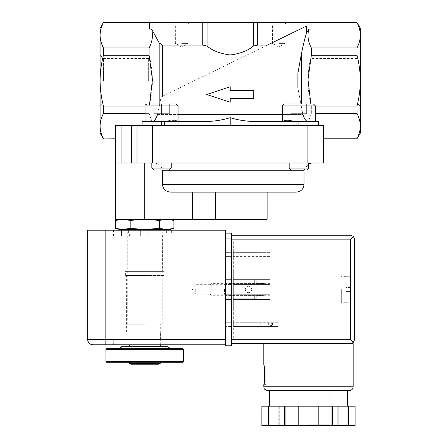 <?xml version="1.0" encoding="UTF-8"?>
<svg xmlns="http://www.w3.org/2000/svg" width="448" height="448" viewBox="0 0 448 448"><rect width="100%" height="100%" fill="white"/><g stroke="black" fill="none" stroke-linecap="round" stroke-linejoin="round"><path stroke-width="0.34" stroke-dasharray="2.24 1.68" d="M161.549 103.97L146.983 103.97C145.264 104.86 144.614 105.51 145.04 105.913L178.058 105.913L145.04 105.913L178.058 105.913L176.114 103.97L161.549 103.97L161.549 113.686L153.782 113.686L153.782 103.97L153.782 113.686L161.549 113.686L161.549 103.97L161.549 113.686L169.316 113.686L169.316 103.97L169.316 113.686L153.782 113.686L153.782 103.97L153.782 113.686L161.549 113.686L161.549 103.97M298.883 103.97L284.318 103.97L313.449 103.97L284.318 103.97L282.374 105.913L315.392 105.913L282.374 105.913L315.392 105.913L313.449 103.97L298.883 103.97L298.883 113.686L291.11 113.686L291.11 103.97L291.11 113.686L298.883 113.686L298.883 103.97L298.883 113.686L306.65 113.686L306.65 103.97L306.65 113.686L291.11 113.686L291.11 103.97L291.11 113.686L298.883 113.686L298.883 103.97M307.664 121.453L296.822 121.453L306.74 121.402M308.09 121.453L318.304 121.453L308.09 121.453C306.214 121.458 304.472 119.129 302.865 114.458L297.892 87.982L297.892 73.349L301.258 54.69C302.926 46.206 304.618 39.172 306.331 33.583L308.812 29.086L311.013 29.086L311.013 22.4L253.372 22.4L253.372 46.077C247.862 50.719 240.145 53.687 230.216 54.975C220.282 53.682 212.559 50.719 207.06 46.077L202.737 45.063L162.54 45.063L162.54 96.23L161.146 96.914L159.174 106.646L161.146 96.914L306.331 26.102L162.54 96.23M297.892 73.349L297.892 87.982L302.865 114.458L157.562 114.458L159.174 106.646L157.562 114.458C155.966 119.123 154.224 121.453 152.337 121.453L152.762 121.453L151.978 121.453L149.083 113.383L145.04 113.383M152.762 121.453L163.604 121.453L153.692 121.402M164.349 125.339L161.549 125.339L164.349 125.339L164.349 121.453L164.293 125.339L230.216 125.339L164.293 125.339L164.293 121.453L207.844 121.453C215.443 121.167 222.897 119.913 230.216 117.684C237.535 119.913 244.989 121.167 252.582 121.453L282.503 121.453C284.015 120.008 288.792 120.008 296.822 121.453C288.798 120.008 284.021 120.008 282.503 121.453L318.304 121.453L318.304 125.339L296.083 125.339L318.304 125.339L318.304 121.453L318.304 125.339L323.439 125.339L318.304 125.339M177.929 121.453L177.929 121.453C176.411 120.008 171.64 120.008 163.604 121.453L145.04 121.453L163.604 121.453M144.76 229.438L122.892 229.438L130.183 228.39L144.76 229.438L159.337 228.39L166.622 229.438L144.76 229.438M115.606 228.39L122.892 229.438L119.51 229.438M170.005 229.438L166.622 229.438L173.914 228.39M158.631 364.224L130.889 364.224M160.294 363.266L129.22 363.266M182.823 362.286L106.691 362.286M183.602 361.508L105.913 361.508M183.602 349.468L105.913 349.468M182.823 348.69L106.691 348.69M144.76 348.69L118.093 348.69L144.76 348.69M168.062 346.746L121.458 346.746M144.76 346.746L129.22 346.746L144.76 346.746M144.76 324.218L127.277 324.218L144.76 324.218M159.337 228.39L159.337 220.388L144.76 219.341L130.183 220.388L122.892 219.341L119.974 219.52M115.623 219.341L170.005 219.341L166.622 219.341L159.337 220.388M130.183 228.39L130.183 220.388M230.216 102.262L206.674 94.494L230.216 86.727L206.674 94.494L230.216 102.262L230.216 98.381L253.753 98.381L253.753 90.608L230.216 90.608L230.216 86.727L230.216 90.608L253.753 90.608L253.753 98.381L230.216 98.381L230.216 102.262L230.216 98.381L253.753 98.381L253.753 90.608L230.216 90.608L230.216 86.727L206.674 94.494L230.216 102.262M149.083 22.4L149.419 22.982L149.419 29.086L149.419 22.4L253.372 22.4M356.978 55.266L356.978 47.953C359.15 43.77 360.276 39.536 360.343 35.252L360.343 80.668C360.265 72.016 359.145 63.549 356.978 55.266L311.349 55.266C306.914 72.195 306.914 89.124 311.349 106.064L310.839 103.97M360.343 28.224L360.343 35.252C360.27 30.974 359.145 26.74 356.978 22.551L311.349 22.551L311.013 23.24M267.45 45.063L257.695 45.063L253.372 46.077M278.768 22.4L286.541 22.4L278.768 22.4M181.658 22.4L189.431 22.4L181.658 22.4M149.083 22.551L103.454 22.4M162.54 45.063L159.174 42.958L151.62 29.086L149.419 29.086L149.419 23.24M151.62 29.086C153.233 35.409 152.387 41.698 149.083 47.953L149.083 55.266C153.513 72.195 153.513 89.124 149.083 106.064L103.454 106.064C101.287 97.782 100.167 89.314 100.089 80.668C100.167 72.016 101.287 63.549 103.454 55.266L103.454 47.953C101.276 43.77 100.156 39.536 100.089 35.252L100.089 133.106M100.089 28.224L100.089 35.252C100.162 30.974 101.282 26.74 103.454 22.551M315.392 106.064L311.349 106.064L311.349 113.383L311.349 106.064L356.978 106.064C359.145 97.782 360.265 89.314 360.343 80.668L360.343 133.106M360.343 80.668L360.343 55.115L360.343 80.668M356.978 47.953L311.349 47.953L311.349 55.266M308.812 29.086C307.199 35.409 308.045 41.698 311.349 47.953M306.331 33.583L306.331 26.102M149.593 103.97L149.083 106.064L149.083 113.383L149.083 106.064L145.04 106.064M149.083 47.953L103.454 47.953M149.083 55.266L103.454 55.266M308.454 121.453L311.349 113.383L308.454 121.453M315.392 113.383L356.978 113.383C359.145 117.566 360.27 121.8 360.343 126.078M323.439 138.779L323.439 125.339L323.439 138.93L356.978 138.93M356.978 106.064L356.978 113.383M142.128 125.339L115.623 125.339L115.623 138.93L115.623 125.339L142.128 125.339L142.128 121.453L142.128 125.339L161.549 125.339L142.128 125.339L142.128 121.453L164.349 121.453M142.128 121.453L151.978 121.453L142.128 121.453M230.216 125.339L296.134 125.339L296.134 121.453L296.134 125.339L230.216 125.339L230.216 117.684M296.083 121.453L296.083 125.339M103.454 106.064L103.454 113.383L149.083 113.383L151.978 121.453L152.337 121.453M100.089 126.078C100.162 121.8 101.282 117.566 103.454 113.383M115.623 138.779L103.454 138.93M307.905 125.339L323.439 125.339L323.439 163.016L307.905 163.016L307.905 125.339L115.623 125.339L115.623 163.016L131.55 163.016L131.55 125.339M136.987 125.339L136.987 163.016L136.987 125.339L136.987 163.016L307.905 163.016M136.987 163.016L131.55 163.016M162.406 170.783C161.75 165.945 158.956 163.352 154.022 163.016L311.786 163.016L154.022 163.016C158.956 163.358 161.745 165.945 162.406 170.783L304.018 170.783M267.114 219.341L215.611 219.341L215.611 192.147L170.957 192.147L267.114 192.147L170.957 192.147C165.939 191.862 163.089 189.269 162.406 184.38L304.018 184.38M215.611 219.341L192.556 219.341L192.556 192.147M298.883 163.016L289.173 163.016L298.883 163.016M161.549 163.016L151.838 163.016L161.549 163.016M115.623 163.016L144.76 163.016L115.623 163.016M154.022 163.016L144.76 163.016L154.022 163.016M166.622 219.341L192.556 219.341M122.892 219.341L144.76 219.341L122.892 219.341M214.676 219.341L245.75 219.341L214.676 219.341L214.676 218.949L245.75 218.949L214.676 218.949M357.017 80.668L357.017 58.436L357.017 80.668M311.786 80.668L311.786 58.436L311.786 80.668M148.641 80.668L148.641 58.436L148.641 80.668M103.415 80.668L103.415 58.436L103.415 80.668M151.838 168.101L171.259 168.101L169.355 170.005L153.742 170.005L169.355 170.005L153.742 170.005L151.838 168.101L171.259 168.101L151.838 168.101L151.838 163.016M289.173 168.101L308.594 168.101L306.69 170.005L291.077 170.005L306.69 170.005L291.077 170.005L289.173 168.101L308.594 168.101L289.173 168.101L289.173 163.016M306.65 113.686L306.65 103.97L306.65 113.686L298.883 113.686L306.65 113.686M169.316 113.686L169.316 103.97L169.316 113.686L161.549 113.686L169.316 113.686M181.658 43.378L187.958 43.378L181.658 43.378M181.658 23.873L187.958 23.873L181.658 23.873M278.768 43.378L285.068 43.378L278.768 43.378M278.768 23.873L285.068 23.873L278.768 23.873M268.671 322.857L268.671 325.965L272.558 325.282L268.671 325.965L225.551 325.965L268.671 325.965L268.671 322.857L272.558 323.54L272.558 325.282L272.558 323.54L268.671 322.857L225.551 322.857L268.671 322.857M257.018 322.857L260.243 322.857L257.018 322.857M257.018 325.965L260.243 325.965L257.018 325.965M256.273 295.669L260.165 295.669L256.273 295.669L260.165 295.669L260.165 283.237L256.273 283.237L264.046 283.578L256.273 283.237L264.046 283.578L260.165 283.237L260.165 295.669L264.046 295.327L256.273 295.669L256.273 298.777L256.273 294.89L256.273 295.669L256.273 294.89L256.273 295.669L225.551 295.669L225.551 298.777L225.551 280.129L225.551 295.669L225.551 294.89L225.551 295.669L256.273 295.669M264.046 295.327L264.046 283.578L264.046 295.327L260.165 295.669L260.165 283.237L260.165 295.669L264.046 295.327L264.046 283.578L264.046 295.327M256.273 283.237L256.273 280.129L256.273 284.015L256.273 280.129L256.273 283.237L225.551 283.237L225.551 294.89L225.551 280.129L225.551 283.237L256.273 283.237L225.551 283.237L254.335 283.237L254.335 280.129L225.551 280.129L256.273 280.129L225.551 280.129L256.273 280.129L254.335 280.129L254.335 283.237L256.273 283.237L225.551 283.237L256.273 283.237M256.273 298.777L225.551 298.777L256.273 298.777M254.335 298.777L254.335 295.669L254.335 298.777M175.834 339.948L113.686 339.948L175.834 339.948L175.834 344.803L113.686 344.803L225.551 344.803L225.551 230.216L105.14 230.216L105.14 339.366L225.551 339.366M105.14 230.216L87.657 230.216L87.657 339.366L105.14 339.366L105.14 344.803M148.826 233.128L148.826 230.216L160.894 230.216L128.626 230.216L148.837 230.216L148.826 233.128L160.894 233.128L160.894 230.216L171.646 230.216L160.894 230.216L160.894 233.128L140.689 233.128L140.689 230.216L140.689 233.128L128.626 233.128L128.626 230.216L117.874 230.216L128.626 230.216L128.626 233.128L148.826 233.128M171.646 233.128L171.646 230.216L176.03 230.216L171.646 230.216L171.646 233.128L166.645 233.128L166.645 230.216L166.645 233.128L171.646 233.128M117.874 233.128L117.874 230.216L113.49 230.216L117.874 230.216L117.874 233.128L122.87 233.128L122.87 230.216L122.87 233.128L117.874 233.128M225.551 322.857L225.551 325.965L225.551 322.857M225.551 289.453L225.551 283.623L225.551 289.453M160.373 339.948L129.142 339.948L160.373 339.948L160.373 332.181L129.142 332.181L160.373 332.181M162.915 332.181L126.599 332.181L162.915 332.181L162.915 275.47L126.599 275.47L162.915 275.47M163.89 275.47L125.63 275.47L163.89 275.47L163.89 271.387L125.63 271.387L163.89 271.387M162.624 271.387L126.89 271.387L162.624 271.387L162.624 233.128L126.89 233.128L162.624 233.128M160.894 233.128L166.645 233.128L160.894 233.128M122.87 233.128L129.612 233.128L122.87 233.128M171.948 236.04L176.03 236.04L171.948 236.04M166.645 236.04L159.908 236.04L166.645 236.04M148.826 236.04L140.678 236.04L148.826 236.04M128.626 236.04L121.453 236.04L128.626 236.04M117.874 236.04L113.49 236.04L117.874 236.04M93.094 344.803A5.438 5.438 0 0 1 87.657 339.366A5.438 5.438 0 0 0 93.094 344.803M245.286 289.453A3.226 3.226 0 0 0 250.124 292.242A3.226 3.226 0 0 0 250.124 286.658A3.226 3.226 0 0 0 245.286 289.453A3.226 3.226 0 0 0 250.124 292.242A3.226 3.226 0 0 0 250.124 286.658A3.226 3.226 0 0 0 245.286 289.453M251.737 289.453A3.226 3.226 0 0 1 246.898 292.242A3.226 3.226 0 0 1 246.898 286.658A3.226 3.226 0 0 1 251.737 289.453A3.226 3.226 0 0 1 246.898 292.242A3.226 3.226 0 0 1 246.898 286.658A3.226 3.226 0 0 1 251.737 289.453M195.255 289.453L195.255 294.23L195.255 289.453M224.504 289.453L224.504 294.23L224.504 289.453M231.381 339.758L231.381 235.267L231.381 339.758L350.633 339.758L353.377 342.502L350.633 343.638L263.816 343.638L353.158 343.638M265.759 365.198L265.759 384.619L265.759 365.198L263.816 365.198C264.169 365.775 264.522 369.012 264.886 374.909M349.854 287.51L349.854 276.73L349.854 287.896L349.854 276.73L349.854 287.51L345.968 287.51L345.968 291.004L345.968 287.896L349.854 287.896L345.968 287.896L345.968 276.634L345.968 287.51L349.854 287.51M349.854 291.004L349.854 302.176L349.854 291.004L345.968 291.004L349.854 291.004M349.854 302.176L349.854 291.396L349.854 302.176L345.968 302.271L345.968 291.004L345.968 302.176L349.854 302.176M233.324 326.547L233.324 322.274L233.324 326.547L277.995 326.547L233.324 326.547M233.324 284.598L233.324 299.55L233.324 279.35L233.324 284.598L270.222 284.598L233.324 284.598L270.222 284.598L270.222 294.308L233.324 294.308L270.222 294.308L270.222 299.55L233.324 299.55L270.222 299.55L270.222 279.35L233.324 279.35L270.222 279.35L270.222 284.598L233.324 284.598M233.324 338.005L233.324 240.895L233.324 338.005L231.381 338.005L231.381 240.895L231.381 338.005L233.324 338.005M233.324 260.126L233.324 252.358L233.324 260.126L233.324 256.631L233.324 260.126L270.222 260.126L233.324 260.126L270.222 260.126L270.222 256.631L233.324 256.631L270.222 256.631L270.222 260.126L233.324 260.126M233.324 308.874L233.324 270.032L233.324 308.874L270.222 308.874L233.324 308.874M348.662 425.6L355.096 425.6L355.09 406.179L348.662 406.179L348.662 425.6L261.878 425.6L261.878 406.179L342.126 406.179L308.487 406.179L332.522 406.179L332.522 425.6M308.487 425.6L286.345 425.6L308.487 425.6M331.05 406.179L331.05 425.6M285.919 406.179L308.487 406.179L269.64 406.179L285.919 406.179L285.919 425.6M284.446 406.179L284.446 425.6M332.522 406.179L348.662 406.179M342.126 406.179L347.329 406.179L342.126 406.179M279.703 406.179L278.018 406.179L279.703 406.179L279.703 425.6L279.703 406.179M354.514 289.453L354.514 303.05L354.514 289.453M353.377 342.502L354.514 339.758L354.514 239.148L353.377 236.404L350.633 239.148L231.381 239.148M350.633 235.267L353.377 236.404M350.633 343.638L231.381 343.638M267.697 390.639L349.272 390.639M308.487 390.639L269.64 390.639L308.487 390.639M318.198 406.179L318.198 425.6M298.777 406.179L298.777 425.6M268.307 406.179L268.307 425.6M269.993 406.179L269.993 425.6M278.018 406.179L278.018 425.6M338.951 406.179L338.951 425.6M337.271 406.179L337.271 425.6L337.271 406.179M346.982 406.179L346.982 425.6M231.381 339.948L225.551 339.948L225.551 345.778L231.381 345.778L231.381 233.128L225.551 233.128L225.551 339.948L225.551 233.128M225.551 305.962L225.551 272.944L225.551 305.962L231.381 305.962L231.381 272.944L231.381 305.962M225.551 326.547L225.551 322.274L225.551 326.547L231.381 326.547L231.381 322.274L231.381 326.547L225.551 326.547M225.551 284.598L225.551 299.55L225.551 279.35L225.551 284.598L231.381 284.598L231.381 299.55L231.381 279.35L231.381 299.55L231.381 284.598L225.551 284.598M225.551 260.126L225.551 252.358L225.551 260.126L225.551 256.631L225.551 260.126L231.381 260.126L231.381 252.358L231.381 260.126L231.381 256.631L231.381 260.126L225.551 260.126M233.324 240.895L231.381 240.895L233.324 240.895M270.222 252.358L233.324 252.358L270.222 252.358L270.222 260.126L270.222 252.358M225.551 252.358L231.381 252.358L225.551 252.358M225.551 256.631L231.381 256.631L225.551 256.631M225.551 279.35L231.381 279.35L225.551 279.35M225.551 294.308L231.381 294.308L225.551 294.308M225.551 299.55L231.381 299.55L225.551 299.55M270.222 279.35L233.324 279.35L270.222 279.35L270.222 299.55L233.324 299.55L270.222 299.55L270.222 294.308L233.324 294.308L270.222 294.308L270.222 279.35M277.995 322.274L233.324 322.274L277.995 322.274L277.995 326.547L277.995 322.274M225.551 322.274L231.381 322.274L225.551 322.274M270.222 270.032L233.324 270.032L270.222 270.032L270.222 308.874L270.222 270.032M270.222 289.453L270.222 283.623L270.222 289.453M211.204 289.453L211.204 283.623L211.204 289.453M210.017 289.453L210.017 294.09L210.017 289.453M341.309 289.453L341.309 303.05L341.309 289.453M349.854 276.73L345.968 276.73L349.854 276.73M349.854 287.896L345.968 287.896L349.854 287.896M157.562 114.458L178.058 114.458M282.374 114.458L302.865 114.458M207.06 22.4L207.06 46.077M257.695 22.4L257.695 45.063M202.737 22.4L202.737 45.063M301.258 54.69L301.258 103.97M159.174 42.958L159.174 103.97M298.883 125.339L298.883 121.453M161.549 125.339L161.549 121.453M152.527 163.016L152.527 125.339M121.061 163.016L121.061 125.339M144.76 219.341L144.76 163.016M256.273 294.89L225.551 294.89L256.273 294.89M256.273 284.015L225.551 284.015L256.273 284.015M263.816 386.758L353.158 386.758M350.633 339.758L350.633 239.148M308.487 424.822L329.851 424.822L308.487 424.822M225.551 238.958L231.381 238.958M345.968 291.396L349.854 291.396L345.968 291.396M160.294 344.803L160.294 324.218M129.22 344.803L129.22 324.218M162.238 324.218L162.238 230.216M127.277 324.218L127.277 230.216M304.058 170.005L308.594 163.705M311.786 102.894L357.017 102.894L360.343 106.221M311.786 58.436L357.017 58.436L360.343 55.115M148.641 58.436L103.415 58.436L100.089 55.115M148.641 102.894L103.415 102.894L100.089 106.221M171.259 168.101L171.259 163.016M178.058 121.453L178.058 105.913M145.04 121.453L145.04 105.913M308.594 168.101L308.594 163.016M315.392 121.453L315.392 105.913M282.374 121.453L282.374 105.913M245.75 218.949L245.75 219.341M173.891 22.4L175.364 23.873L175.364 43.378L181.658 47.012L187.958 43.378L187.958 23.873L189.431 22.4M271.001 22.4L272.474 23.873L272.474 43.378L278.768 47.012L285.068 43.378L285.068 23.873L286.541 22.4M113.686 344.803L113.686 339.948M129.142 339.948L129.142 332.181M126.599 332.181L126.599 275.47M125.63 275.47L125.63 271.387M126.89 271.387L126.89 233.128M176.03 236.04L176.03 230.216M167.871 236.04L167.871 233.128M168.062 236.04L168.062 230.216L168.062 236.04M159.908 236.04L159.908 233.128L159.908 236.04M148.837 236.04L148.837 230.216L148.837 236.04M140.678 236.04L140.678 230.216L140.678 236.04M129.612 236.04L129.612 233.128L129.612 236.04M121.453 236.04L121.453 230.216L121.453 236.04M121.649 236.04L121.649 233.128M113.49 236.04L113.49 230.216M253.792 322.857L253.792 325.965M260.243 322.857L260.243 325.965M225.551 283.623L224.504 284.676L195.255 284.676L192.5 289.453L195.255 294.23L224.504 294.23L225.551 295.277M287.123 390.639L287.123 424.822L286.345 425.6M329.851 390.639L329.851 424.822L330.624 425.6M225.551 272.944L231.381 272.944M270.222 283.623L211.204 283.623L210.017 284.816M270.222 295.277L211.204 295.277L210.017 294.09M354.514 275.856L341.309 275.856M354.514 303.05L341.309 303.05M345.968 276.634L341.309 276.634M345.968 302.271L341.309 302.271M265.759 384.619L263.816 384.619"/><path stroke-width="0.67" d="M146.983 103.97L176.114 103.97L178.058 105.913L145.04 105.913C144.614 105.51 145.264 104.86 146.983 103.97M284.318 103.97L313.449 103.97L315.392 105.913L282.374 105.913L284.318 103.97M163.604 121.453L176.277 120.73M318.304 125.339L318.304 121.453L252.582 121.453C244.989 121.167 237.535 119.913 230.216 117.684C222.897 119.913 215.443 121.167 207.844 121.453L142.128 121.453L142.128 125.339M153.692 121.402L152.762 121.453M152.337 121.453C154.218 121.458 155.96 119.129 157.562 114.458M302.865 114.458C304.466 119.123 306.208 121.453 308.09 121.453M306.74 121.402L307.664 121.453M115.606 228.39L119.51 229.438L122.892 229.438L115.606 228.39L115.606 220.388L122.892 219.341L130.183 220.388L144.76 219.341L159.337 220.388L166.622 219.341L173.914 220.388L166.622 219.341M144.76 229.438L130.183 228.39L122.892 229.438L170.005 229.438L173.914 228.39L166.622 229.438L159.337 228.39L144.76 229.438M160.294 363.266L129.22 363.266L130.889 364.224L158.631 364.224L160.294 363.266L160.294 362.286M105.913 361.508L106.691 362.286L182.823 362.286L183.602 361.508L183.602 349.468L105.913 349.468L105.913 361.508L183.602 361.508M105.913 349.468L106.691 348.69L182.823 348.69L183.602 349.468M118.093 348.69C120.736 347.726 121.862 347.077 121.458 346.746L168.062 346.746C167.658 347.077 168.778 347.726 171.427 348.69M173.914 228.39L173.914 220.388L170.005 219.341M119.974 219.52L115.606 220.388L119.51 219.341M130.183 228.39L130.183 220.388M159.337 228.39L159.337 220.388M206.674 94.494L230.216 102.262L230.216 98.381L253.753 98.381L253.753 90.608L230.216 90.608L230.216 86.727L206.674 94.494M207.06 22.4L253.372 22.4L253.372 46.077C247.867 50.719 240.15 53.682 230.21 54.975C220.287 53.687 212.57 50.719 207.06 46.077L202.737 45.063L162.54 45.063L159.174 42.958L151.62 29.086L149.419 29.086L149.419 22.4L207.06 22.4L207.06 46.077M253.372 22.4L257.695 22.4L257.695 45.063L253.372 46.077M356.978 47.953C359.145 43.764 360.27 39.536 360.343 35.252L360.343 28.224L356.978 22.551C359.15 26.734 360.276 30.968 360.343 35.252L360.343 80.668C360.265 89.32 359.145 97.782 356.978 106.064L356.978 113.383C359.15 117.561 360.276 121.794 360.343 126.078C360.27 130.362 359.145 134.596 356.978 138.779L360.343 133.106L360.343 80.668C360.265 72.016 359.145 63.549 356.978 55.266L356.978 47.953L311.349 47.953C308.05 41.759 307.205 35.47 308.812 29.086L306.331 33.583L306.331 26.102L267.45 45.063L257.695 45.063M356.978 22.551L311.349 22.551L356.978 22.4M311.013 23.24L311.349 22.551M257.695 22.4L311.013 22.4L311.013 29.086L308.812 29.086M306.331 26.102L267.45 45.063M297.892 73.349L297.892 87.982L297.892 73.349L301.258 54.69C302.943 46.133 304.634 39.099 306.331 33.583M149.419 23.24L149.083 22.4L103.454 22.551C101.276 26.734 100.156 30.968 100.089 35.252L100.089 28.224L103.454 22.4M149.083 22.551L103.454 22.551M103.454 55.266C101.287 63.549 100.167 72.016 100.089 80.668L100.089 35.252C100.162 39.536 101.282 43.764 103.454 47.953L103.454 55.266L149.083 55.266L149.083 47.953L103.454 47.953M356.978 55.266L311.349 55.266L311.349 47.953M310.839 103.97L307.989 79.593L311.349 55.266M356.978 106.064L315.392 106.064M115.623 138.93L103.454 138.93L100.089 133.106L100.089 80.668C100.167 89.32 101.287 97.782 103.454 106.064L145.04 106.064M149.593 103.97L152.438 79.593L149.083 55.266M149.083 47.953C152.382 41.759 153.227 35.47 151.62 29.086M356.978 113.383L315.392 113.383M323.439 138.779L356.978 138.779C359.15 134.596 360.276 130.368 360.343 126.078M145.04 113.383L103.454 113.383C101.276 117.561 100.156 121.794 100.089 126.078C100.162 130.362 101.282 134.596 103.454 138.779C101.276 134.596 100.156 130.368 100.089 126.078M103.454 113.383L103.454 106.064M164.349 121.453L164.349 125.339M230.216 125.339L230.216 117.684M296.083 125.339L296.083 121.453M103.454 138.93L115.623 138.779M121.061 125.339L115.623 125.339L115.623 163.016L121.061 163.016L121.061 125.339L323.439 125.339L323.439 163.016L136.987 163.016L136.987 125.339M136.987 163.016L121.061 163.016M162.406 170.783L162.406 184.38L162.406 170.783L304.018 170.783L304.058 170.005M304.018 170.783L304.018 184.38L162.406 184.38C163.089 189.263 165.939 191.856 170.957 192.147L296.251 192.147L215.611 192.147L215.611 219.341L115.623 219.341L115.623 163.016M267.114 192.147L267.114 219.341L215.611 219.341M171.259 168.101L151.838 168.101L153.742 170.005L169.355 170.005L171.259 168.101L171.259 163.016M308.594 168.101L289.173 168.101L291.077 170.005L306.69 170.005L308.594 168.101L308.594 163.016M225.551 339.366L225.551 230.216L105.14 230.216L105.14 339.366L225.551 339.366L225.551 344.803L93.094 344.803L175.834 344.803M105.14 230.216L87.657 230.216L87.657 339.366A5.438 5.438 0 0 0 93.094 344.803A5.438 5.438 0 0 1 87.657 339.366L105.14 339.366L105.14 344.803M264.886 374.909C264.522 380.806 264.169 384.042 263.816 384.619L263.816 386.758L353.158 386.758L353.158 343.638L231.381 343.638M263.816 384.619C264.97 385.19 264.97 364.622 263.816 365.198L263.816 343.638M331.05 425.6L331.05 406.179L355.09 406.179L355.09 425.6L261.873 425.6L261.878 406.179L261.873 425.6M332.522 406.179L332.522 425.6M331.05 406.179L284.446 406.179L284.446 425.6M285.919 406.179L285.919 425.6M284.446 406.179L261.878 406.179M350.633 343.638L353.377 342.502L354.514 339.758L354.514 239.148L353.377 236.404L350.633 235.267L231.381 235.267L350.633 235.267M353.377 342.502L350.633 339.758L350.633 239.148L353.377 236.404M353.158 386.758L352.822 388.326C352.834 388.27 352.402 390.197 349.272 390.639L267.697 390.639C263.077 389.334 264.247 387.839 263.816 386.758M318.198 406.179L318.198 425.6M298.777 406.179L298.777 425.6M278.018 406.179L278.018 425.6M269.993 406.179L269.993 425.6M268.307 406.179L268.307 425.6M338.951 406.179L338.951 425.6M346.982 406.179L346.982 425.6M348.662 406.179L348.662 425.6M225.551 233.128L231.381 233.128L231.381 345.778L225.551 345.778L225.551 339.948L231.381 339.948M178.058 114.458L282.374 114.458M202.737 22.4L202.737 45.063M162.54 96.23L162.54 45.063M301.258 103.97L301.258 54.69M159.174 103.97L159.174 42.958M161.549 125.339L161.549 121.453M298.883 125.339L298.883 121.453M131.55 163.016L131.55 125.339M152.527 163.016L152.527 125.339M307.905 163.016L307.905 125.339M192.556 219.341L192.556 192.147M144.76 219.341L144.76 163.016M350.633 239.148L231.381 239.148M350.633 339.758L231.381 339.758M225.551 238.958L231.381 238.958M129.22 363.266L129.22 362.286M160.294 346.746L160.294 344.803M129.22 346.746L129.22 344.803M162.238 230.216L162.238 229.438M127.277 230.216L127.277 229.438M311.013 22.982L311.349 22.4M149.419 22.982L149.083 22.4M356.978 138.93L323.439 138.93M308.594 163.705L311.786 163.016M304.018 184.38C303.559 189.095 300.966 191.688 296.251 192.147M151.838 168.101L151.838 163.016M178.058 121.453L178.058 105.913M145.04 121.453L145.04 105.913M289.173 168.101L289.173 163.016M315.392 121.453L315.392 105.913M282.374 121.453L282.374 105.913M355.096 406.179L355.096 425.6M269.64 390.639L269.64 406.179M347.329 390.639L347.329 406.179"/></g></svg>
